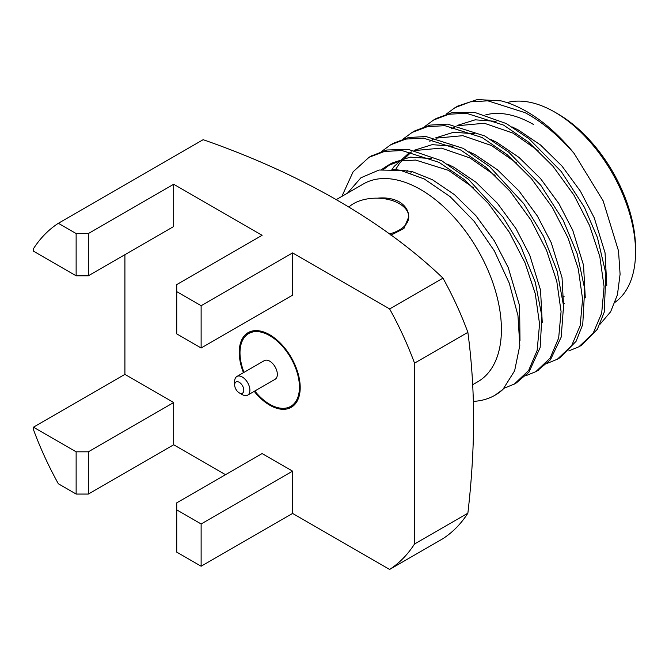 <?xml version="1.0" encoding="UTF-8"?>
<svg xmlns="http://www.w3.org/2000/svg" width="669" height="669" viewBox="0 0 669 669"><rect width="100%" height="100%" fill="white"/><g stroke="black" fill="none" stroke-linecap="round" stroke-linejoin="round"><path stroke-width="1" d="M243.457 372.683A43.117 24.895 60 0 1 248.157 332.627A43.117 24.895 60 0 1 269.716 334.759A43.117 24.895 60 0 1 297.881 372.758A43.117 24.895 60 0 1 291.274 407.304A43.117 24.895 60 0 1 269.716 405.171A43.117 24.895 60 0 1 254.237 391.348M249.738 331.841A43.117 24.895 -120 0 0 246.577 335.06M389.626 308.944L292.579 252.915L201.126 305.716L176.733 291.642L176.733 284.601L262.097 235.312L173.689 184.276L88.325 233.556L88.325 275.795L76.132 275.795L33.45 251.159L33.45 248.743A232.812 134.419 60 0 1 58.354 223.287L203.159 139.687C301.201 173.806 383.881 221.539 442.978 278.145L389.626 308.944A232.812 134.419 60 0 1 414.529 363.15L467.874 332.351A232.812 134.419 -120 0 0 442.978 278.145M467.874 332.351C471.603 360.34 473.527 389.366 473.644 419.438C473.527 449.643 471.603 480.894 467.874 513.19L414.529 543.989A232.812 134.419 60 0 1 389.626 569.444L442.978 538.637A232.812 134.419 60 0 0 467.874 513.19M472.699 384.7L477.75 381.782A114.248 65.963 -120 0 0 495.261 290.237A114.248 65.963 -120 0 0 420.625 189.553A114.248 65.963 -120 0 0 363.501 183.891L336.691 199.37M399.284 201.871C405.205 205.508 408.358 210.292 408.734 216.212A32.338 18.665 0 0 0 399.284 203.635A32.338 18.665 0 0 0 377.5 198.175C385.913 197.33 393.18 198.568 399.284 201.871M408.734 216.212A32.338 18.665 180 0 1 408.751 216.84L403.951 228.464L390.913 235.187M295.899 403.106A42.038 24.268 60 0 1 293.783 404.611L290.739 406.367A42.038 24.268 60 0 1 269.716 404.285A42.038 24.268 60 0 1 254.789 391.031M244.009 372.357A42.038 24.268 60 0 1 248.701 333.563A42.038 24.268 60 0 1 269.716 335.646A42.038 24.268 60 0 1 297.178 372.683A42.038 24.268 60 0 1 290.739 406.367M494.985 395.228L502.921 389.458L514.628 370.793L519.796 345.555L517.973 315.609L509.293 283.221L494.349 250.892L474.095 221.255L450.103 196.619L424.305 178.999L400.756 170.436L379.089 170.018L360.934 177.762L347.571 193.09M473.384 401.383A134.519 77.663 -120 0 0 495.119 395.153A134.519 77.663 -120 0 0 502.921 389.458M504.075 388.237L514.361 384.048L528.61 370.526L537.148 350.431L539.565 324.005L535.267 293.699L525.023 262.766L509.368 232.31L488.42 203.493L464.119 179.451L439.065 162.358L401.818 150.508L384.357 151.495L369.087 157.265L353.107 171.791L341.884 196.377M516.2 382.986L528.945 372.181L540.151 347.537L541.898 316.194L535.242 282.117L520.607 245.958L503.055 217.208L468.417 179.25L441.757 160.811L408.207 149.346L386.807 149.998L371.17 156.069M525.734 375.777L535.869 371.63L550.119 358.107L558.665 338.012L561.074 311.587L556.775 281.281L546.54 250.348L530.877 219.892L509.929 191.075L485.627 167.033L460.581 149.94L423.326 138.09L405.874 139.077L390.604 144.847L381.798 151.311M537.324 370.793L550.462 359.755L561.199 337.084L563.557 305.825L557.168 271.129L543.504 236.274L523.844 203.777L489.465 166.439L463.266 148.393L425.952 136.526L408.525 137.53L393.28 143.3L390.604 144.847M547.242 363.359L557.377 359.211L571.627 345.689L580.174 325.594L582.582 299.168L578.284 268.863L568.048 237.93L552.385 207.474L531.437 178.656L507.135 154.614L482.09 137.521L444.835 125.672L427.382 126.658L412.112 132.429L403.307 138.893M560.053 357.664L576.093 341.307L582.758 324.432L584.689 288.899L577.213 253.886L563.139 220.176L540.769 185.254L508.825 152.239L484.774 135.974L447.511 124.116L430.117 125.103L414.797 130.881M568.75 350.941L578.886 346.793L593.144 333.271L601.682 313.176L604.09 286.75L599.792 256.444L589.556 225.512L573.893 195.055L552.945 166.238L528.644 142.196L503.598 125.103L466.352 113.253L448.891 114.24L433.621 120.01L424.807 126.483M578.886 346.793L581.578 345.237L597.342 329.324L604.241 312.139L605.871 273.554L597.4 237.487L584.438 207.357L561.258 171.523L529.054 138.776L506.282 123.556L474.497 112.35L452.077 112.584L436.313 118.455L433.621 120.01M455.129 107.592L457.813 106.045L477.34 99.556L501.056 100.877A134.519 77.663 -120 0 1 526.888 111.656A134.519 77.663 -120 0 1 574.119 153.427C558.255 135.289 541.923 121.708 525.106 112.685L487.86 100.835L470.399 101.822L455.129 107.592L446.323 114.056M234.66 384.926L234.66 381.405A10.779 6.222 60 0 1 236.893 376.471A10.779 6.222 60 0 1 242.278 377.007A10.779 6.222 60 0 1 249.32 386.506A10.779 6.222 60 0 1 247.672 395.136A10.779 6.222 60 0 1 242.278 394.61L239.234 392.845A6.464 3.73 -120 0 0 243.8 390.203A6.464 3.73 -120 0 0 239.234 382.283A6.464 3.73 -120 0 0 234.66 384.926A6.464 3.73 -120 0 0 239.234 392.845L242.278 394.61M236.893 376.471L264.33 360.633A10.779 6.222 60 0 1 269.716 361.168A10.779 6.222 60 0 1 276.757 370.659A10.779 6.222 60 0 1 275.11 379.298L247.672 395.136M563.348 303.116A114.248 65.963 -120 0 0 564.243 303.509M615.12 302.246A114.248 65.963 -120 0 0 635.55 252.037A114.248 65.963 -120 0 0 554.76 112.108L554.76 112.108A114.248 65.963 -120 0 0 506.96 102.591M562.545 295.974A109.942 63.471 -120 0 0 564.235 296.802M635.55 252.037L635.55 248.517A109.942 63.471 -120 0 0 557.812 113.872L554.76 112.108L557.812 113.872M574.119 153.427L603.129 200.817L618.516 250.934L620.088 274.231L617.428 294.77L610.638 311.762L600.018 324.256M533.419 124.434A114.248 65.963 -120 0 0 485.694 114.892M173.689 184.276L173.689 226.515L88.325 275.795M124.911 254.68L124.911 374.364L173.689 402.529L173.689 444.768L225.512 474.689M292.579 513.416L201.126 566.217L176.733 552.134L176.733 502.854L262.097 453.574L292.579 471.168L292.579 513.416L389.626 569.444M414.529 543.989L414.529 363.15M292.579 252.915L292.579 295.163L201.126 347.964L176.733 333.881L176.733 291.642M88.325 233.556L76.132 233.556L58.354 223.287M124.911 374.364L33.45 427.173L33.45 429.582A232.812 134.419 60 0 0 58.354 483.787L76.132 494.056L88.325 494.056L173.689 444.768M288.372 407.454A43.117 24.895 -120 0 0 292.746 406.326M76.132 275.795L76.132 233.556M201.126 305.716L201.126 347.964M88.325 494.056L88.325 451.809L173.689 402.529M76.132 494.056L76.132 451.809L88.325 451.809M201.126 566.217L201.126 523.978L292.579 471.168M176.733 509.895L201.126 523.978M76.132 451.809L33.45 427.173M248.701 333.563L251.745 331.799A42.038 24.268 60 0 1 254.103 330.712M408.751 216.84A32.338 18.665 180 0 1 389.274 233.966M349.185 206.771A32.338 18.665 180 0 1 377.5 198.175M606.791 285.479L605.06 252.84L594.264 217.868L580.416 191.209L561.918 165.987L540.468 144.956L518.383 130.012L512.22 126.951M496.047 121.348L475.166 119.826L457.052 125.496M585.275 297.906L583.552 265.267L572.748 230.287L558.908 203.627L540.401 178.406L518.96 157.374L496.875 142.43L490.712 139.378M474.538 133.767L453.657 132.245L435.544 137.914M411.368 171.356L410.875 173.187M563.775 310.249L562.035 277.635L551.239 242.705L537.399 216.045L518.893 190.824L497.452 169.792L475.366 154.848L469.203 151.796M453.03 146.185L432.149 144.663L414.036 150.333M411.452 151.913L399.493 163.378L395.546 169.608M542.266 322.675L540.527 290.062L529.731 255.123L515.883 228.464L497.385 203.242L475.943 182.211L453.858 167.267L447.686 164.206M431.513 158.603L410.39 157.115L392.109 162.993L383.563 169.408M519.989 340.488L519.596 305.741L508.223 267.541L494.374 240.882L475.876 215.661L454.435 194.629L432.35 179.685L411.903 171.498L391.858 169.282M538.085 150.575L513.006 133.114L484.348 123.263L457.947 125.688M454.594 127.102L451.266 128.841L454.36 127.051M516.577 162.993L491.498 145.533L462.831 135.682L436.439 138.107M433.086 139.52L429.749 141.259L432.851 139.47M407.245 170.428L406.76 171.891M495.068 175.412L469.989 157.951L441.323 148.1L414.922 150.525M411.577 151.938L408.241 153.678L394.116 166.481L392.176 169.299M473.56 187.83L448.481 170.369L415.633 160.058L400.221 160.978L386.732 166.096L381.497 169.642M514.361 384.048L517.053 382.492M535.869 371.63L538.562 370.074M557.377 359.211L560.07 357.656M369.087 157.265L371.78 155.71M412.112 132.429L414.805 130.873M411.343 151.888L408.241 153.678M392.109 162.993L386.732 166.096"/></g></svg>

